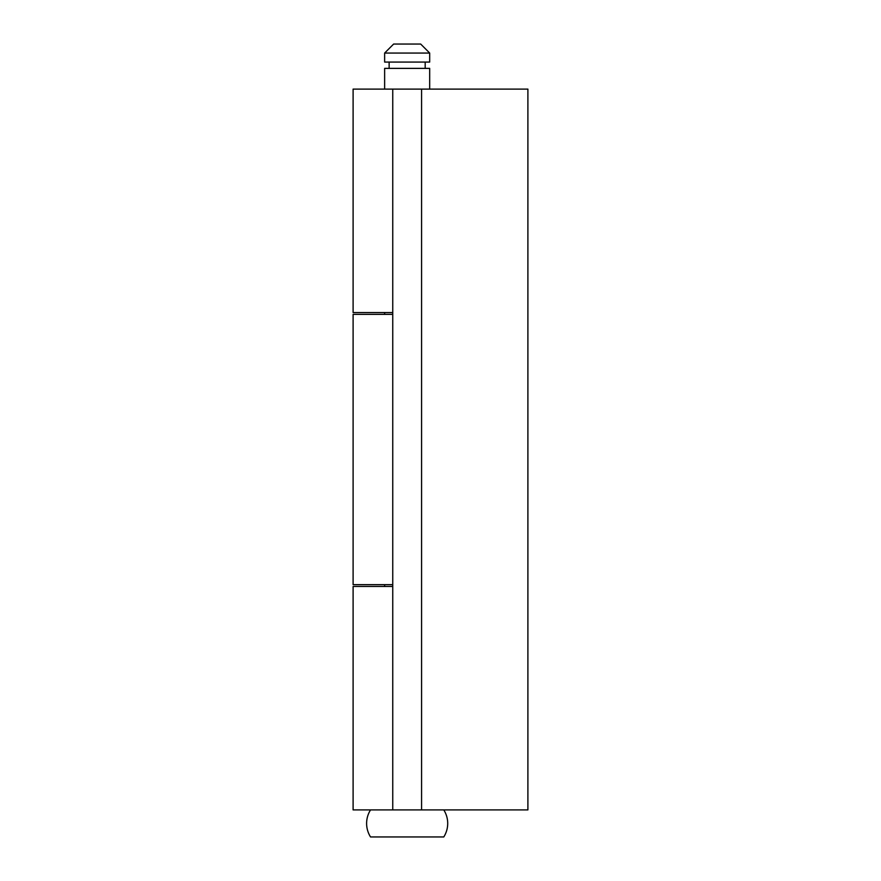 <?xml version="1.0" encoding="UTF-8"?>
<svg xmlns="http://www.w3.org/2000/svg" width="881" height="881" viewBox="0 0 881 881"><rect width="100%" height="100%" fill="white"/><g stroke="black" fill="none" stroke-linecap="round" stroke-linejoin="round"><path stroke-width="1.32" d="M370.538 809.914A25.23 25.23 0 0 0 370.538 836.95L443.782 836.95A25.23 25.23 0 0 0 443.782 809.914A25.23 25.23 0 0 1 443.782 836.95L370.538 836.95A25.23 25.23 0 0 1 370.538 809.914M429.686 89.102L429.686 68.377L384.634 68.377L384.634 89.102L384.634 68.377L429.686 68.377L429.686 89.102M384.634 312.557L384.634 314.352L384.634 312.557M384.634 584.665L384.634 586.471L384.634 584.665M425.182 68.377L425.182 62.066L425.182 68.377M389.138 62.066L389.138 68.377L389.138 62.066M429.686 62.066L429.686 53.058L384.634 53.058L384.634 62.066L429.686 62.066L384.634 62.066L384.634 53.058L429.686 53.058L420.678 44.05L393.642 44.05L384.634 53.058L393.642 44.05L420.678 44.05L429.686 53.058L429.686 62.066M353.105 584.665L353.105 314.352L353.105 584.665L392.75 584.665L353.105 584.665M392.75 314.352L353.105 314.352L392.75 314.352M353.105 312.557L353.105 89.102L527.895 89.102L527.895 809.914L527.895 89.102L392.75 89.102L392.75 809.914L527.895 809.914L421.581 809.914L421.581 89.102L421.581 809.914L353.105 809.914L353.105 586.471L353.105 809.914L392.75 809.914L392.75 89.102L353.105 89.102L353.105 312.557L392.75 312.557L353.105 312.557M392.75 586.471L353.105 586.471L392.75 586.471"/></g></svg>
